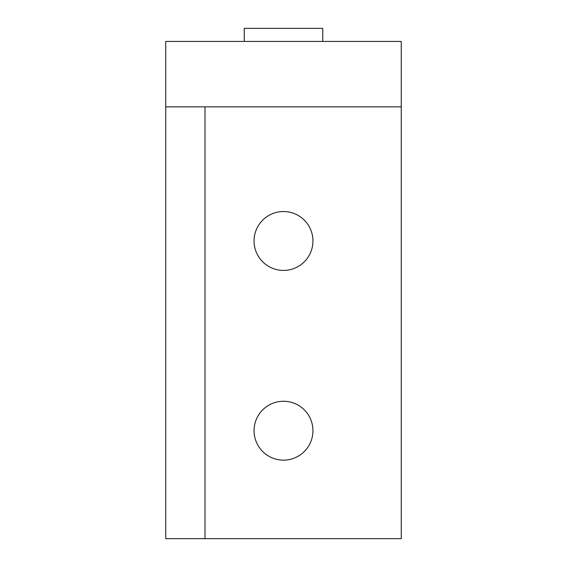 <?xml version="1.0" encoding="UTF-8"?>
<svg xmlns="http://www.w3.org/2000/svg" width="567" height="567" viewBox="0 0 567 567"><rect width="100%" height="100%" fill="white"/><g stroke="black" fill="none" stroke-linecap="round" stroke-linejoin="round"><path stroke-width="0.85" d="M283.5 401.259A29.441 29.441 0 0 0 254.059 430.7A29.441 29.441 0 0 0 283.5 460.142A29.441 29.441 0 0 0 312.941 430.7A29.441 29.441 0 0 0 283.5 401.259M283.5 211.534A29.441 29.441 0 0 0 254.059 240.975A29.441 29.441 0 0 0 283.5 270.416A29.441 29.441 0 0 0 312.941 240.975A29.441 29.441 0 0 0 283.5 211.534M204.992 538.65L401.259 538.65L401.259 41.434L165.741 41.434L165.741 538.65L204.992 538.65L204.992 106.858L165.741 106.858M401.259 106.858L204.992 106.858M322.751 41.434L322.751 28.35L244.249 28.35L244.249 41.434"/></g></svg>
